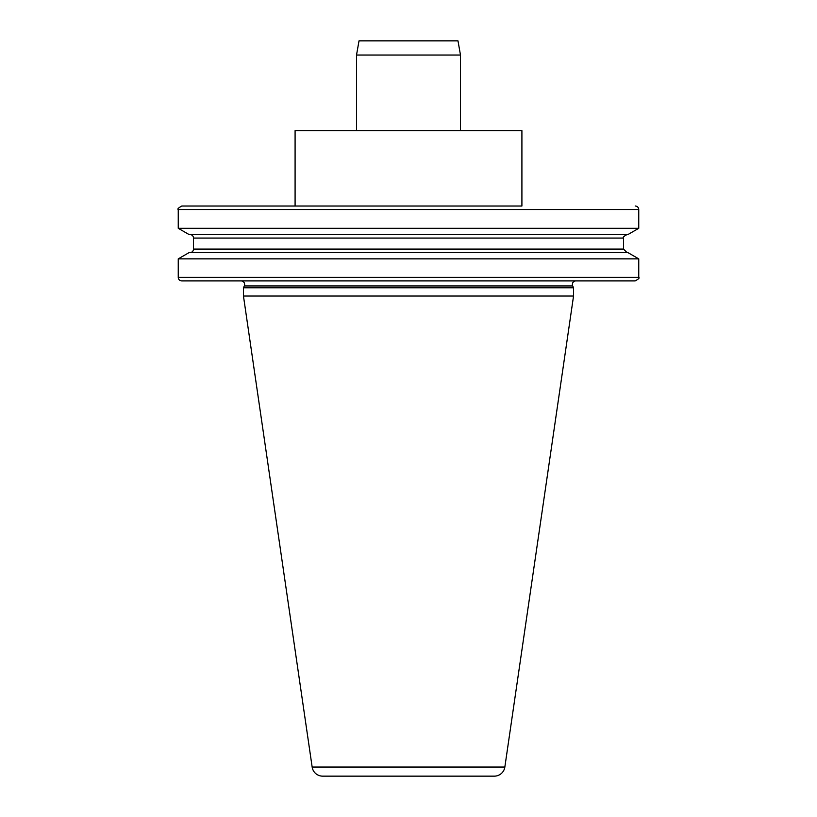 <?xml version="1.0" encoding="UTF-8"?>
<svg xmlns="http://www.w3.org/2000/svg" width="817" height="817" viewBox="0 0 817 817"><rect width="100%" height="100%" fill="white"/><g stroke="black" fill="none" stroke-linecap="round" stroke-linejoin="round"><path stroke-width="0.61" stroke-dasharray="4.08 3.06" d="M521.91 130.638L295.09 130.638M356.518 130.638L460.482 130.638L356.518 130.638M241.097 280.905L575.903 280.905L241.097 280.905M627.967 252.627L189.033 252.627M638.751 258.856L178.249 258.856M627.967 234.53L189.033 234.53M638.751 228.3L178.249 228.3M521.91 206.007L295.09 206.007L521.91 206.007M181.793 280.905L635.207 280.905M189.942 234.53L627.058 234.53L189.942 234.53M189.942 252.627L627.058 252.627L189.942 252.627M573.544 287.768L243.456 287.768M573.544 296.03L243.456 296.03M457.98 40.85L359.02 40.85M460.482 55.025L356.518 55.025M572.697 285.95L244.303 285.95M178.249 209.55L638.751 209.55M623.514 238.074L193.486 238.074M623.514 249.083L193.486 249.083M638.751 277.361L178.249 277.361M504.845 767.051L312.155 767.051"/><path stroke-width="1.23" d="M295.09 206.007L295.09 130.638L521.91 130.638L521.91 206.007L181.793 206.007L521.91 206.007M575.903 280.905A3.544 3.544 0 0 0 572.697 285.95L573.544 287.768L573.544 296.03L504.845 767.051A10.631 10.631 0 0 1 494.326 776.15L322.674 776.15L494.326 776.15M241.097 280.905A3.544 3.544 0 0 1 244.303 285.95L243.456 287.768L573.544 287.768M243.456 287.768L243.456 296.03L312.155 767.051A10.631 10.631 0 0 0 322.674 776.15M243.456 296.03L573.544 296.03M178.249 258.856L189.033 252.627L627.967 252.627L638.751 258.856L178.249 258.856L178.249 277.361L638.751 277.361L638.751 258.856M638.751 228.3L627.967 234.53L189.033 234.53L178.249 228.3L638.751 228.3L638.751 209.55L178.249 209.55C177.218 209.081 178.402 207.896 181.793 206.007M178.249 228.3L178.249 209.55M638.751 277.361C639.782 277.882 638.598 279.057 635.207 280.905L181.793 280.905A3.544 3.544 0 0 1 178.249 277.361M189.942 234.53A3.544 3.544 0 0 1 193.486 238.074L623.514 238.074C622.493 237.563 623.667 236.379 627.058 234.53M189.942 252.627A3.544 3.544 0 0 0 193.486 249.083L193.486 238.074M635.207 206.007A3.544 3.544 0 0 1 638.751 209.55M460.482 55.025L356.518 55.025L359.02 40.85L457.98 40.85L460.482 55.025L460.482 130.638M356.518 55.025L356.518 130.638M312.155 767.051L504.845 767.051M244.303 285.95L572.697 285.95M193.486 249.083L623.514 249.083L623.514 238.074M623.514 249.083L627.058 252.627"/></g></svg>

